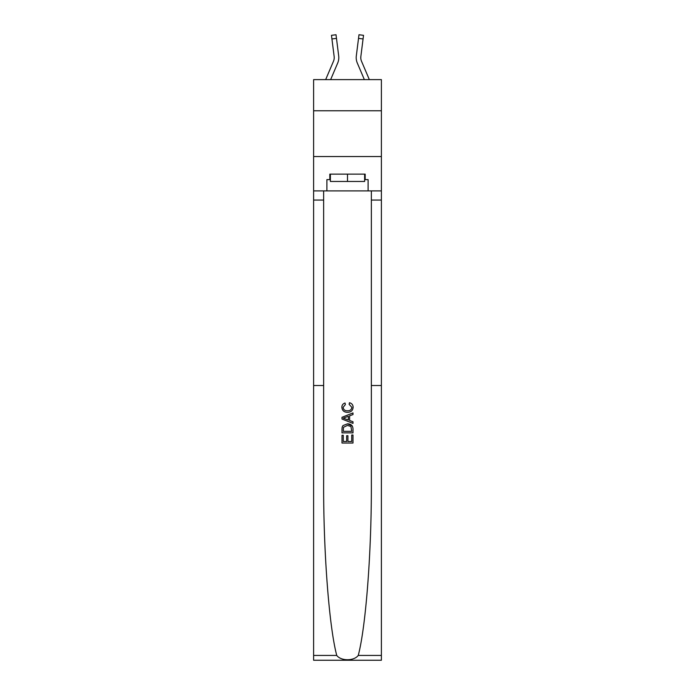<?xml version="1.0" encoding="UTF-8"?>
<svg xmlns="http://www.w3.org/2000/svg" width="695" height="695" viewBox="0 0 695 695"><rect width="100%" height="100%" fill="white"/><g stroke="black" fill="none" stroke-linecap="round" stroke-linejoin="round"><path stroke-width="1.04" d="M381.381 110.766L381.381 79.621L313.619 79.621L313.619 110.766L381.381 110.766L381.381 156.549L313.619 156.549L313.619 110.766M330.638 79.621L337.701 63.028A13.735 13.735 -40.7 0 0 338.691 55.921L336.476 38.381L331.932 38.955L334.147 56.495A9.157 9.157 -40.7 0 1 333.487 61.23L325.66 79.621L333.487 61.23A9.157 9.157 -22.1 0 0 334.217 57.659M338.786 58.311L338.795 57.755L338.786 58.311M331.932 38.955L331.472 35.323L336.015 34.75L336.476 38.381M361.513 61.23L369.34 79.621L361.513 61.23A9.157 9.157 22.1 0 1 360.783 57.659A9.157 9.157 40.7 0 0 361.513 61.23A9.157 9.157 40.7 0 1 360.783 57.659A9.157 9.157 40.7 0 0 361.513 61.23A9.157 9.157 40.7 0 1 360.783 57.659A9.157 9.157 40.7 0 0 361.513 61.23A9.157 9.157 40.7 0 1 360.783 57.659A9.157 9.157 40.7 0 0 361.513 61.23A9.157 9.157 40.7 0 1 360.783 57.659A9.157 9.157 40.7 0 0 361.513 61.23A9.157 9.157 40.7 0 1 360.853 56.495L363.068 38.955L358.524 38.381L358.985 34.75L363.528 35.323L358.985 34.75L363.528 35.323L363.068 38.955M356.214 58.319L356.196 57.642M364.362 79.621L357.299 63.028A13.735 13.735 40.7 0 1 356.309 55.921L358.524 38.381M360.792 58.093L360.853 56.495L360.792 58.093M351.722 435.001L351.722 441.481L347.917 441.481L351.722 441.481L351.722 435.001L352.99 435.001L352.99 443.028L342.001 443.028L342.001 435.279L342.001 443.028M346.649 435.704L346.649 441.481L343.269 441.481L346.649 441.481L346.649 435.704L347.917 435.704L347.917 441.481M342.939 425.583L342.157 427.182L342.939 425.583L347.43 423.863C350.949 423.854 352.799 425.548 352.99 428.945L352.99 432.881L342.001 432.881L342.001 429.128L342.001 432.881M352.183 425.8L347.43 423.863M349.472 402.735L349.107 404.281L349.472 402.735C351.8 403.335 353.017 404.838 353.13 407.218C352.834 410.597 350.923 412.291 347.413 412.309L347.413 412.309C344.034 412.239 342.183 410.554 341.862 407.253L341.862 407.253C341.914 405.081 342.983 403.665 345.05 403.013L345.38 404.568L343.121 407.322C343.452 409.703 344.876 410.849 347.404 410.762C349.976 410.901 351.462 409.763 351.861 407.366L349.107 404.281M358.255 655.428L381.381 655.428L381.381 660.25L313.619 660.25L313.619 385.508L323.644 385.508L323.644 482.782C323.357 551.161 329.083 626.664 336.745 655.428C341.01 661.171 353.981 661.171 358.255 655.428C365.918 626.664 371.643 551.161 371.356 482.782L371.356 190.899M342.001 417.287L342.001 419.033L352.99 423.394L342.001 419.033L342.001 417.287L352.99 412.926L342.001 417.287M371.356 385.508L381.381 385.508L381.381 156.549M313.619 385.508L313.619 156.549M323.644 190.899L323.644 385.508M381.381 655.428L381.381 385.508M313.619 190.899L326.893 190.899L326.893 179.631L330.377 179.631M364.623 179.631L365.179 179.631L365.179 174.141L329.821 174.141L329.821 179.631M365.179 179.631L368.107 179.631L368.107 190.899L381.381 190.899M326.893 190.899L368.107 190.899M352.99 412.926L352.99 414.567L349.611 415.818L349.611 420.501L352.99 421.752L352.99 423.394M345.293 418.911L348.343 420.032L348.343 416.288L343.269 418.164L345.293 418.911M348.343 416.288L348.343 420.032M342.001 429.128L342.157 427.182M350.94 426.469L351.722 431.334L350.94 426.469L347.413 425.418L343.495 427.286L343.269 431.334L351.722 431.334L343.269 431.334M342.001 435.279L343.269 435.279L343.269 441.481M330.377 174.141L330.377 181.464L364.623 181.464L364.623 174.141M347.5 174.141L347.5 181.464M338.804 57.642L338.786 58.319L338.804 57.642M338.621 55.374L338.691 55.921M331.472 35.323L336.015 34.75M356.309 55.921L356.379 55.374M363.528 35.323L358.985 34.75M371.356 200.056L381.381 200.056M323.644 200.056L313.619 200.056M313.619 655.428L336.745 655.428"/></g></svg>
